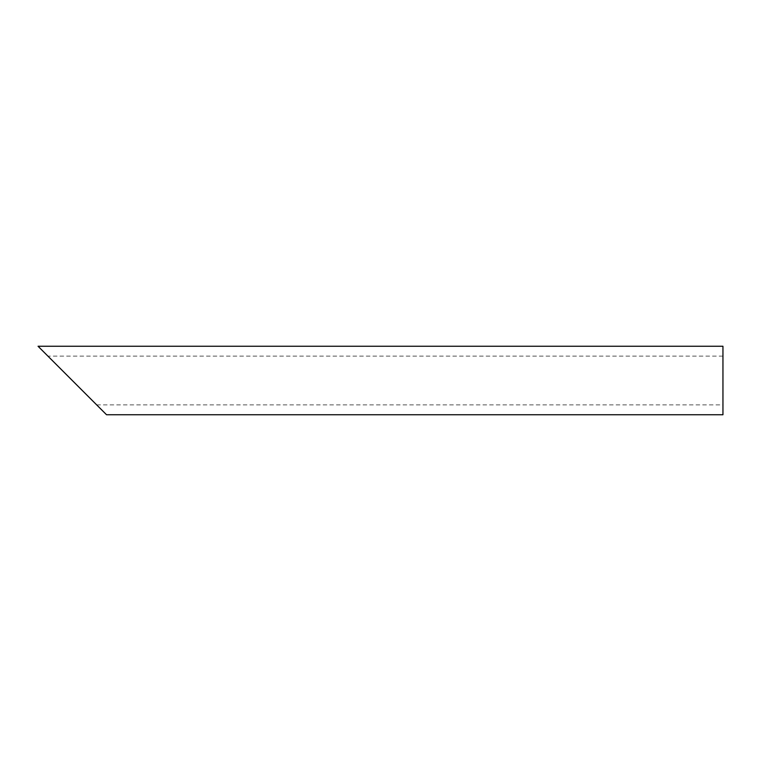 <?xml version="1.0" encoding="UTF-8"?>
<svg xmlns="http://www.w3.org/2000/svg" width="761" height="761" viewBox="0 0 761 761"><rect width="100%" height="100%" fill="white"/><g stroke="black" fill="none" stroke-linecap="round" stroke-linejoin="round"><path stroke-width="0.57" stroke-dasharray="3.81 2.85" d="M722.95 380.5L722.95 404.9L722.95 380.5M722.95 356.1L47.895 356.1L72.295 380.5M722.95 414.745L722.95 346.255M38.05 346.255L106.54 414.745M96.695 404.9L722.95 404.9"/><path stroke-width="1.14" d="M72.295 380.5L38.05 346.255L722.95 346.255L722.95 414.745L106.54 414.745L47.895 356.1"/></g></svg>

